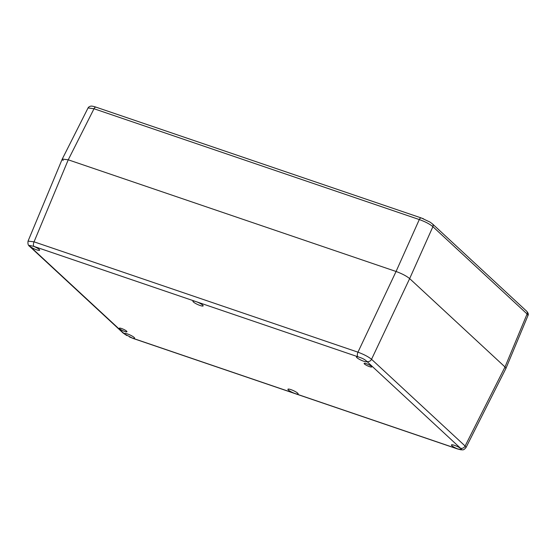 <?xml version="1.0" encoding="UTF-8"?>
<svg xmlns="http://www.w3.org/2000/svg" width="556" height="556" viewBox="0 0 556 556"><rect width="100%" height="100%" fill="white"/><g stroke="black" fill="none" stroke-linecap="round" stroke-linejoin="round"><path stroke-width="0.83" d="M29.565 246.322L123.133 333.037A3.753 3.218 -47.2 0 0 124.141 333.642L30.573 246.92A3.753 3.218 -47.2 0 1 29.565 246.322C28.182 245.481 27.675 243.75 28.057 241.116L62.258 159.058L68.242 159.808L396.067 271.481C401.967 273.649 406.499 276.026 409.654 278.605L505.008 366.974L505.89 368.51L465.977 447.594M527.998 315.474L527.095 313.987A2.815 2.412 -47.2 0 0 526.643 311.193C528.269 313.007 528.721 314.439 527.998 315.474L505.904 368.489L505.008 366.974L409.654 278.605L432.895 226.681C429.788 224.061 425.257 221.691 419.3 219.557L396.067 271.481L357.953 352.17C363.874 354.387 368.406 356.764 371.547 359.294L409.654 278.605C406.499 276.026 401.967 273.649 396.067 271.481L68.242 159.808L62.272 159.03L63.155 160.566M28.057 241.116L34.048 241.832L357.953 352.17A3.753 1.807 108.8 0 0 357.869 356.75L358.696 357.049C362.331 358.175 364.938 359.544 366.515 361.143L366.237 360.837M33.193 246.162A5.629 1.036 24.7 0 1 39.191 249.435A5.629 1.036 24.7 0 1 39.636 250.193A5.629 1.036 24.7 0 1 35.82 249.519A5.629 1.036 24.7 0 1 30.26 246.6L29.44 245.425L33.965 246.412A3.753 1.807 108.8 0 1 34.048 241.832L68.242 159.808L94.013 108.747L419.3 219.557A2.815 1.355 -71.2 0 1 421.239 217.945L430.017 222.094L432.443 223.887A2.815 2.412 -47.2 0 1 432.895 226.681L527.095 313.987L505.008 366.974L465.115 446.016L465.984 447.58C463.273 450.701 463.058 449.658 460.91 449.804L457.442 448.928A3.753 1.807 -71.2 0 1 457.108 448.727L294.826 393.446A5.629 1.036 24.7 0 1 287.925 389.235A5.629 1.036 24.7 0 1 292.171 390.09A5.629 1.036 24.7 0 1 297.71 393.182A5.629 1.036 24.7 0 1 298.155 393.94A5.629 1.036 24.7 0 1 295.493 393.669M196.254 301.693L195.587 301.47A5.629 1.036 24.7 0 0 192.925 301.192A5.629 1.036 24.7 0 0 200.167 305.522A5.629 1.036 24.7 0 0 203.155 305.897A5.629 1.036 24.7 0 0 196.254 301.693L357.869 356.75M132.384 338.097L124.558 333.996A5.629 1.036 24.7 0 1 124.405 333.53A5.629 1.036 24.7 0 1 128.651 334.385A5.629 1.036 24.7 0 1 134.191 337.478A5.629 1.036 24.7 0 1 134.635 338.236A5.629 1.036 24.7 0 1 132.384 338.097L133.204 338.389A3.753 1.807 -71.2 0 0 133.537 338.59L129.451 336.922M460.813 448.539L461.702 449.582L457.887 448.977A5.629 1.036 24.7 0 1 451.444 444.939A5.629 1.036 24.7 0 1 455.281 445.634A5.629 1.036 24.7 0 1 460.813 448.539L460.5 448.219A3.753 3.218 132.8 0 0 465.115 446.016L371.547 359.294A3.753 3.218 -47.2 0 1 366.932 361.497L366.515 361.143A5.629 1.036 -155.3 0 1 366.675 361.602A5.629 1.036 -155.3 0 1 361.129 360.191A5.629 1.036 -155.3 0 1 356.445 356.896A5.629 1.036 -155.3 0 1 358.696 357.049M366.355 363.693A4.198 0.771 -155.3 0 0 364.124 363.415A4.198 0.771 -155.3 0 0 367.613 365.869A4.198 0.771 -155.3 0 0 371.755 366.925A4.198 0.771 -155.3 0 0 366.355 363.693M119.651 328.784A4.198 0.771 -155.3 0 0 123.779 331.091A4.198 0.771 -155.3 0 0 126.949 331.73A4.198 0.771 -155.3 0 0 123.46 329.27A4.198 0.771 -155.3 0 0 119.318 328.221A4.198 0.771 -155.3 0 0 119.651 328.784M88.056 107.947C88.494 107.106 89.342 106.523 90.586 106.196C91.483 105.932 93.276 106.245 95.952 107.134A2.815 1.355 -71.2 0 0 94.013 108.747L88.056 107.947L62.272 159.03M423.568 218.828L422.24 218.313M33.965 246.412L195.587 301.47M124.558 333.996L124.141 333.642M294.826 393.446L133.204 338.389M457.887 448.977L457.108 448.727M366.932 361.497L460.5 448.219M421.399 218.028A2.815 1.355 -71.2 0 0 421.239 217.945L95.952 107.134A2.815 1.355 -71.2 0 1 96.105 107.211M126.768 335.546L123.133 333.037M133.537 338.59L457.442 448.928M432.443 223.887L526.643 311.193"/></g></svg>
